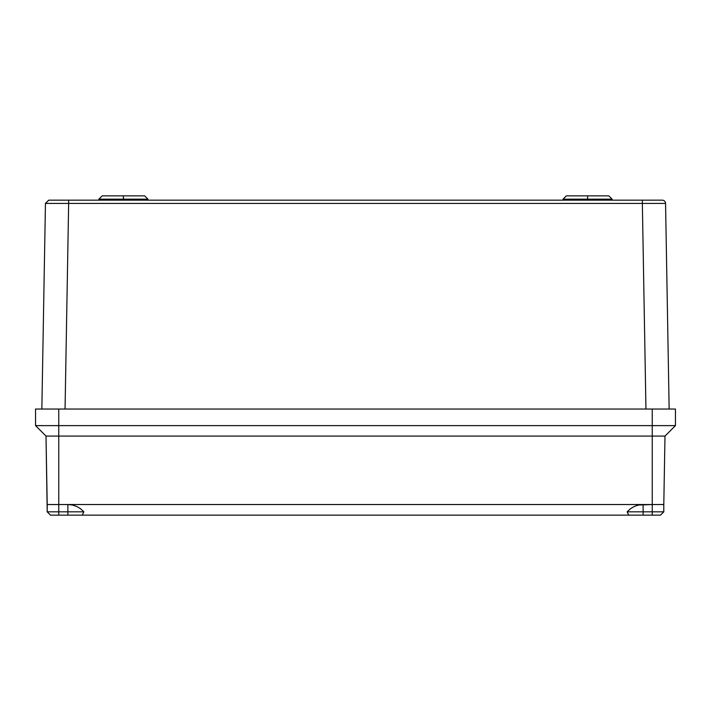<?xml version="1.0" encoding="UTF-8"?>
<svg xmlns="http://www.w3.org/2000/svg" width="711" height="711" viewBox="0 0 711 711"><rect width="100%" height="100%" fill="white"/><g stroke="black" fill="none" stroke-linecap="round" stroke-linejoin="round"><path stroke-width="1.07" d="M123.412 200.164L123.412 199.169L98.873 199.169L102.188 195.854L144.635 195.854L147.95 199.169L98.873 199.169L123.412 199.169L123.412 195.854L144.635 195.854L123.412 195.854L123.412 200.164M587.588 200.164L587.588 199.169L563.05 199.169L566.365 195.854L608.812 195.854L612.127 199.169L563.05 199.169L587.588 199.169L587.588 195.854L608.812 195.854L587.588 195.854L587.588 200.164M41.851 409.047L45.442 203.426L41.851 409.047M48.757 200.164L662.243 200.164A3.315 3.315 0 0 1 665.558 203.426A3.315 3.315 0 0 0 662.243 200.164L642.353 200.164L642.353 203.426L642.353 200.164L68.647 200.164L68.647 203.426L68.647 200.164L48.757 200.164L45.442 203.426L665.558 203.426L669.149 409.047L665.558 203.426L642.353 203.426L645.943 409.047L642.353 203.426L68.647 203.426L65.056 409.047L68.647 203.426L45.442 203.426L48.757 200.164L45.442 203.408M587.588 195.854L566.365 195.854L587.588 195.854M123.412 195.854L102.188 195.854L123.412 195.854M71.002 200.164L67.803 200.164M35.55 425.622L58.755 425.622L58.755 409.047L35.55 409.047L35.55 425.622L46.011 436.083L58.755 436.083L58.755 409.047L652.245 409.047L652.245 425.622L675.45 425.622L675.45 409.047L652.245 409.047L652.245 425.622L35.55 425.622L46.011 436.083L47.202 504.534L58.755 504.534L58.755 425.622L652.245 425.622L652.245 436.083L664.989 436.083L675.45 425.622L675.45 409.047L35.55 409.047L35.55 425.622M675.45 425.622L652.245 425.622L652.245 504.534L663.798 504.534L664.989 436.083L675.45 425.622M627.146 511.831L628.72 515.146L50.525 515.146L47.202 511.831L50.525 515.146L58.755 515.146L58.755 511.831L67.874 511.831L67.874 515.146L58.755 515.146L58.755 511.831L47.202 511.831L47.202 504.534L58.755 504.534L58.755 511.831L58.755 504.534L67.874 504.534L58.755 504.534L58.755 436.083L652.245 436.083L652.245 504.534L663.798 504.534L664.989 436.083L46.011 436.083L47.202 511.831L83.854 511.831L80.592 508.756L76.708 506.454L72.406 505.023L67.874 504.534L643.126 504.534L643.126 511.831L663.798 511.831L663.798 504.534L663.798 511.831L652.245 511.831L652.245 504.534L652.245 515.146L660.475 515.146L663.798 511.831L660.475 515.146L643.126 515.146L643.126 504.534L652.245 504.534L638.594 505.023L634.292 506.454L630.408 508.756L627.146 511.831L630.408 508.756L627.146 511.831L652.245 511.831L652.245 515.146L643.126 515.146L643.126 511.831L627.146 511.831L628.72 515.146L643.126 515.146L82.28 515.146L83.854 511.831L80.592 508.756L83.854 511.831L67.874 511.831L67.874 504.534L67.874 515.146L82.28 515.146L83.854 511.831M80.592 508.756L76.708 506.454L72.406 505.023L67.874 504.534L643.126 504.534L638.594 505.023L634.292 506.454L630.408 508.756M98.873 200.164L98.873 199.169L102.188 195.854M563.05 200.164L563.05 199.169L566.365 195.854M147.95 200.164L147.95 199.169L144.635 195.854M612.127 200.164L612.127 199.169L608.812 195.854"/></g></svg>
